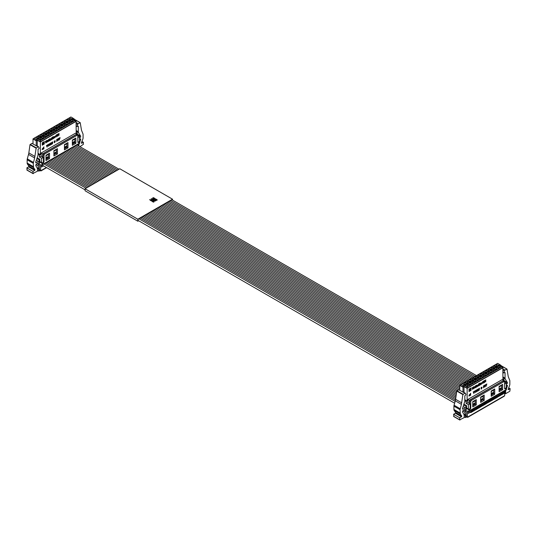 <?xml version="1.0" encoding="UTF-8"?>
<svg xmlns="http://www.w3.org/2000/svg" width="537" height="537" viewBox="0 0 537 537"><rect width="100%" height="100%" fill="white"/><g stroke="black" fill="none" stroke-linecap="round" stroke-linejoin="round"><path stroke-width="0.81" d="M76.865 134.7L76.865 134.075L75.408 133.236L41.161 153.011L41.161 156.26L39.335 156.938L39.335 155.065L40.376 154.676L40.376 140.472L74.952 120.51L71.837 118.711L72.878 118.113L70.904 116.972L34.247 138.137L36.221 139.278L37.261 138.68L40.376 140.472M76.422 133.82L77.234 133.183L77.234 134.915M37.261 138.68L37.261 139.976L40.376 141.775L76.079 121.161L76.2 133.693M60.097 137.573L59.325 138.251L59.325 138.841L59.996 138.68L59.325 139.07L59.137 140.05L59.137 138.13L60.097 137.573M48.625 139.405L48.451 139.774L48.625 139.405M48.887 144.044L48.35 146.272L47.8 144.675L48.458 145.198L48.887 144.044M43.92 146.903L43.745 148.93L43.745 147.433L43.396 147.688L43.92 146.903M47.558 144.815L47.021 147.044L46.471 145.44L47.128 145.963L47.558 144.815M52.492 137.7L52.492 139.09L51.72 139.405L51.653 138.184L52.042 139.177L52.492 137.7M52.23 138.915L51.72 139.405M51.827 138.855L51.908 139.204M52.935 136.915L52.76 138.935L52.935 136.915M52.344 137.244L52.163 137.62L52.344 137.244M51.398 138.768L51.398 139.721L51.042 138.714L50.612 140.177L50.29 139.197L50.001 140.533L50.001 139.143L50.471 138.835L51.317 138.465L51.398 139.721M51.21 138.754L50.787 139.264M50.572 139.063L50.176 139.707M59.003 133.411L59.003 135.331L58.063 134.371L57.882 135.982L57.882 134.062L58.822 135.022L59.003 133.411M57.587 134.196L57.318 136.338M54.539 137.492L53.727 138.224L54.076 136.754L54.546 137.271L53.868 138.009L54.539 137.492M54.438 137.432L53.727 138.224M55.163 141.667L54.385 142.694L54.418 140.936L55.324 140.855L54.485 141.103L54.506 142.446L55.163 141.667M55.251 141.567L54.66 142.547L54.163 142.459M54.996 140.801L54.224 141.419L54.506 142.446M42.879 144.406L42.242 145.171L44.262 144.01L44.262 143.607L43.463 143.862L44.262 143.01L44.262 142.614L43.463 142.681L44.262 141.62L42.242 142.788L42.242 143.184L43.034 142.929L42.242 143.782L42.879 144.406M42.242 143.782L42.242 144.178L42.718 143.876M42.242 142.788L42.242 143.184L42.879 142.815M44.37 141.6L44.262 142.016L44.262 141.62M44.37 142.594L44.262 143.01L44.262 142.614M44.37 143.587L44.262 144.01L44.262 143.607M42.242 144.775L42.242 145.171L43.249 144.272M56.828 134.659L56.969 135.552L55.996 137.063L55.996 135.149L56.929 134.72M55.318 136.116L54.761 137.781L54.761 136.391L55.318 136.116M57.66 138.982L56.888 139.654L56.888 140.244L57.56 140.09L56.888 140.472L56.7 141.453L56.7 139.539L57.66 138.982M58.882 138.278L58.103 138.949L58.103 139.546L58.775 139.385L58.103 139.768L57.915 140.748L57.915 138.835L58.882 138.278M50.793 142.949L50.592 144.983L50.062 143.601L49.525 145.594L49.149 143.896L49.619 145.272L50.183 143.298L50.498 144.768L50.793 142.949M51.982 137.452L51.8 137.828L51.982 137.452M53.378 136.66L53.203 138.68L53.378 136.66M52.673 141.862L52.472 143.896L51.941 142.513L51.404 144.507L51.028 142.808L51.498 144.191L52.062 142.211L52.378 143.681L52.673 141.862M48.229 141.137L47.417 141.862L47.766 140.399L48.236 140.916L47.558 141.654L48.229 141.137M48.122 141.077L47.417 141.862M47.034 140.325L46.833 142.359L46.303 140.976L45.766 142.97L45.39 141.271L45.86 142.654L46.424 140.674L46.739 142.144L47.034 140.325M49.726 138.774L49.726 140.687L49.042 141.023L48.88 140.103L49.726 138.774M48.625 139.935L48.451 141.426L48.625 139.935M43.054 149.165L42.148 149.494L42.859 148.071L43.094 149.306M37.261 146.057L37.261 140.217L40.376 142.01L76.2 121.328M40.376 154.676L38.06 153.34M39.335 155.065L38.06 154.327M33.005 143.976L33.005 138.955L34.247 138.137M37.268 157.784L39.852 159.281L39.852 161.556L41.617 162.57L41.617 158.261L39.335 156.938M36.221 145.722L36.221 140.815L33.005 138.955M41.617 158.261L43.443 157.576L41.161 156.26M76.865 134.075L42.618 153.85L42.618 157.099M42.618 153.85L41.161 153.011M77.878 142.151L77.838 142.13A0.879 0.51 120 0 0 77.878 142.151A0.879 0.51 120 0 0 78.315 142.104L78.899 141.768A0.879 0.51 120 0 0 79.523 140.694L79.523 136.378L77.838 137.687M79.523 136.378L77.818 135.398M74.126 120.033L74.126 118.932L72.878 118.113M77.234 133.183L76.2 132.579M59.325 138.251L59.996 137.74M59.325 138.841L59.218 138.19M59.325 139.07L59.889 138.62M59.325 139.942L59.218 139.009M48.538 145.352L48.941 144.017M48.538 146.165L48.437 145.292M48.31 144.956L47.988 144.567M43.92 148.83L43.819 146.963M43.745 147.433L43.296 147.856M47.209 146.118L47.612 144.782M47.209 146.93L47.108 146.057M46.981 145.728L46.659 145.332M52.492 139.09L52.391 137.761M51.727 138.794L51.727 138.143M52.935 138.835L52.834 136.975M50.787 140.076L50.686 139.211M50.176 140.425L50.069 139.647M59.003 135.331L58.895 133.471M58.063 134.371L58.063 135.874M58.822 135.022L58.03 133.975M53.982 138.143L53.619 138.163M54.311 136.687L54.546 137.271M53.673 137.653L54.438 137.21M44.235 142.01L43.443 142.667L43.759 142.902M44.235 143.003L43.618 143.976M44.235 143.997L43.47 144.44M56.942 134.78L56.553 135.968M56.19 136.955L56.083 136.116M55.157 136.304L54.935 136.955M54.935 137.68L54.828 136.895M56.888 139.654L57.56 139.15M56.888 140.244L56.788 139.593M56.888 140.472L57.452 140.029M56.888 141.345L56.788 140.412M58.103 138.949L58.775 138.445M58.103 139.546L58.003 138.888M58.103 139.768L58.674 139.325M58.103 140.64L58.003 139.714M50.592 144.983L50.854 142.909M49.719 145.487L50.062 143.601M49.558 144.916L49.256 143.835M49.458 144.856L49.619 145.272M50.384 144.151L50.102 143.345M50.283 144.091L50.498 144.768M53.378 138.58L53.277 136.72M52.472 143.896L52.733 141.828M51.599 144.399L51.941 142.513M51.438 143.829L51.136 142.748M51.337 143.768L51.498 144.191M52.27 143.064L51.982 142.258M52.163 143.01L52.378 143.681M47.672 141.788L47.31 141.808M48.001 140.332L48.236 140.916M47.357 141.298L48.129 140.855M46.833 142.359L47.095 140.291M45.96 142.862L46.303 140.976M45.799 142.292L45.497 141.211M45.692 142.231L45.86 142.654M46.625 141.526L46.343 140.721M46.524 141.473L46.739 142.144M49.726 140.687L49.619 138.828M49.558 140.607L48.941 140.963M48.625 141.325L48.518 139.996M42.772 149.205L42.134 149.662M42.618 148.36L42.349 148.783M43.041 148.756L42.94 148.387M42.94 148.695L42.947 149.105M33.126 138.788L36.221 140.573L37.261 139.976L36.221 140.815L36.221 139.278M40.684 162.033L40.013 161.946A0.879 0.51 -60 0 1 39.852 161.556M43.443 157.576L43.443 161.516A0.879 0.51 -60 0 1 42.819 162.597L42.242 162.933A0.879 0.51 -60 0 1 41.799 162.98A0.879 0.51 -60 0 1 41.617 162.57M64.44 147.192L66.326 146.104L66.95 146.46L64.44 147.91M66.326 147.299L64.44 148.393L66.95 146.943L66.95 146.46M72.347 142.627L74.24 141.533L74.858 141.896L72.347 143.345M74.24 142.735L72.347 143.822L74.858 142.372L74.858 141.896M55.788 153.387L53.895 154.481L56.405 153.032L55.788 152.193L53.895 153.28M47.874 157.952L45.987 159.046L48.498 157.596L47.874 156.757L45.987 157.844M76.079 121.161L74.952 120.51M53.781 137.519L54.297 136.962M43 143.52L43.249 143.09L43.249 143.701M56.19 135.948L56.083 135.203L56.768 134.968L56.19 135.264L56.19 135.948L56.848 135.015M47.471 141.157L47.907 140.56M49.29 140.775L49.485 139.734L49.182 140.714L48.901 140.352L49.404 139.687M42.389 149.508L42.866 148.742M64.44 145.097L66.95 143.648L66.95 143.164M72.347 140.533L74.858 139.083L74.858 138.6M53.895 153.998L56.405 152.548M56.405 149.252L56.405 149.736L53.895 151.186M45.987 158.563L48.498 157.113M48.498 153.817L48.498 154.3L45.987 155.75M69.515 120.389L67.44 119.194L69.723 117.871L71.797 119.073L69.515 120.389M66.877 121.912L64.802 120.711L67.085 119.395L69.166 120.597L66.877 121.912M64.245 123.436L62.164 122.235L64.453 120.919L66.528 122.114L64.245 123.436M61.607 124.953L59.533 123.758L61.815 122.443L63.89 123.638L61.607 124.953M58.969 126.477L56.895 125.282L59.177 123.96L61.252 125.161L58.969 126.477M56.338 128.001L54.257 126.799L56.539 125.483L58.62 126.678L56.338 128.001M53.7 129.524L51.626 128.323L53.908 127.007L55.982 128.202L53.7 129.524M51.062 131.041L48.988 129.847L51.27 128.524L53.344 129.726L51.062 131.041M48.424 132.565L46.35 131.37L48.632 130.048L50.713 131.25L48.424 132.565M45.793 134.089L43.712 132.887L46.001 131.572L48.075 132.767L45.793 134.089M43.155 135.613L41.081 134.411L43.363 133.095L45.437 134.29L43.155 135.613M69.515 123.436L67.44 122.235L69.723 120.919L71.797 122.114L69.515 123.436M66.877 124.953L64.802 123.758L67.085 122.443L69.166 123.638L66.877 124.953M64.245 126.477L62.164 125.282L64.453 123.96L66.528 125.161L64.245 126.477M61.607 128.001L59.533 126.799L61.815 125.483L63.89 126.678L61.607 128.001M58.969 129.524L56.895 128.323L59.177 127.007L61.252 128.202L58.969 129.524M56.338 131.041L54.257 129.847L56.539 128.524L58.62 129.726L56.338 131.041M53.7 132.565L51.626 131.37L53.908 130.048L55.982 131.25L53.7 132.565M51.062 134.089L48.988 132.887L51.27 131.572L53.344 132.767L51.062 134.089M48.424 135.613L46.35 134.411L48.632 133.095L50.713 134.29L48.424 135.613M45.793 137.13L43.712 135.935L46.001 134.612L48.075 135.814L45.793 137.13M43.155 138.653L41.081 137.452L43.363 136.136L45.437 137.338L43.155 138.653M72.153 121.912L70.079 120.711L72.361 119.395L74.435 120.597L72.153 121.912M40.517 137.13L38.442 135.935L40.725 134.612L42.799 135.814L40.517 137.13M40.517 140.177L38.442 138.976L40.725 137.66L42.799 138.855L40.517 140.177M37.885 138.653L35.804 137.452L38.087 136.136L40.168 137.338L37.885 138.653M43.02 143.527L43.249 143.09M68.622 119.872L69.723 119.241L70.615 119.758M69.723 117.871L69.723 119.241M65.984 121.396L67.085 120.765L67.977 121.275M67.085 119.395L67.085 120.765M63.353 122.919L64.453 122.282L65.346 122.798M64.453 120.919L64.453 122.282M60.715 124.443L61.815 123.805L62.708 124.322M61.815 122.443L61.815 123.805M58.077 125.96L59.177 125.329L60.07 125.846M59.177 123.96L59.177 125.329M55.445 127.484L56.539 126.846L57.432 127.363M56.539 125.483L56.539 126.846M52.807 129.008L53.908 128.37L54.801 128.887M53.908 127.007L53.908 128.37M50.169 130.531L51.27 129.894L52.163 130.41M51.27 128.524L51.27 129.894M47.531 132.048L48.632 131.417L49.525 131.927M48.632 130.048L48.632 131.417M44.9 133.572L46.001 132.934L46.894 133.451M46.001 131.572L46.001 132.934M42.262 135.096L43.363 134.458L44.256 134.975M43.363 133.095L43.363 134.458M68.622 122.919L69.723 122.282L70.615 122.798M69.723 120.919L69.723 122.282M65.984 124.443L67.085 123.805L67.977 124.322M67.085 122.443L67.085 123.805M63.353 125.96L64.453 125.329L65.346 125.846M64.453 123.96L64.453 125.329M60.715 127.484L61.815 126.846L62.708 127.363M61.815 125.483L61.815 126.846M58.077 129.008L59.177 128.37L60.07 128.887M59.177 127.007L59.177 128.37M55.445 130.531L56.539 129.894L57.432 130.41M56.539 128.524L56.539 129.894M52.807 132.048L53.908 131.417L54.801 131.927M53.908 130.048L53.908 131.417M50.169 133.572L51.27 132.934L52.163 133.451M51.27 131.572L51.27 132.934M47.531 135.096L48.632 134.458L49.525 134.975M48.632 133.095L48.632 134.458M44.9 136.62L46.001 135.982L46.894 136.499M46.001 134.612L46.001 135.982M42.262 138.137L43.363 137.506L44.256 138.016M43.363 136.136L43.363 137.506M71.26 121.396L72.361 120.765L73.254 121.275M72.361 119.395L72.361 120.765M39.624 136.62L40.725 135.982L41.617 136.499M40.725 134.612L40.725 135.982M39.624 139.66L40.725 139.023L41.617 139.539M40.725 137.66L40.725 139.023M36.993 138.137L38.087 137.506L38.979 138.016M38.087 136.136L38.087 137.506M70.555 119.791L69.723 119.315L68.682 119.912M67.917 121.315L67.085 120.832L66.051 121.436M65.279 122.832L64.453 122.355L63.413 122.953M62.648 124.356L61.815 123.879L60.775 124.477M60.01 125.88L59.177 125.396L58.144 126M57.372 127.403L56.539 126.92L55.506 127.517M54.734 128.92L53.908 128.444L52.868 129.041M52.102 130.444L51.27 129.967L50.23 130.565M49.464 131.968L48.632 131.484L47.598 132.089M46.826 133.491L46.001 133.008L44.96 133.606M44.195 135.009L43.363 134.532L42.322 135.129M70.555 122.832L69.723 122.355L68.682 122.953M67.917 124.356L67.085 123.879L66.051 124.477M65.279 125.88L64.453 125.396L63.413 126M62.648 127.403L61.815 126.92L60.775 127.517M60.01 128.92L59.177 128.444L58.144 129.041M57.372 130.444L56.539 129.967L55.506 130.565M54.734 131.968L53.908 131.484L52.868 132.089M52.102 133.491L51.27 133.008L50.23 133.606M49.464 135.009L48.632 134.532L47.598 135.129M46.826 136.532L46.001 136.056L44.96 136.653M44.195 138.056L43.363 137.573L42.322 138.177M73.186 121.315L72.361 120.832L71.32 121.436M41.557 136.532L40.725 136.056L39.691 136.653M41.557 139.573L40.725 139.096L39.691 139.694M38.919 138.056L38.087 137.573L37.053 138.177M69.723 119.315L69.723 120.268M67.085 120.832L67.085 121.792M64.453 122.355L64.453 123.315M61.815 123.879L61.815 124.839M59.177 125.396L59.177 126.356M56.539 126.92L56.539 127.88M53.908 128.444L53.908 129.404M51.27 129.967L51.27 130.921M48.632 131.484L48.632 132.444M46.001 133.008L46.001 133.968M43.363 134.532L43.363 135.492M69.723 122.355L69.723 123.315M67.085 123.879L67.085 124.839M64.453 125.396L64.453 126.356M61.815 126.92L61.815 127.88M59.177 128.444L59.177 129.404M56.539 129.967L56.539 130.921M53.908 131.484L53.908 132.444M51.27 133.008L51.27 133.968M48.632 134.532L48.632 135.492M46.001 136.056L46.001 137.009M43.363 137.573L43.363 138.533M72.361 120.832L72.361 121.792M40.725 136.056L40.725 137.009M40.725 139.096L40.725 140.056M38.087 137.573L38.087 138.533M79.134 141.58L79.704 141.916L79.704 143.017A0.879 0.51 60 0 1 79.523 143.419L41.973 165.101A0.879 0.51 60 0 1 41.571 165.074L40.604 164.577L40.604 170.316L39.409 169.625L39.409 163.369A0.879 0.51 -60 0 1 38.785 164.45L38.046 165.785L38.892 171.169L37.543 170.39M78.154 144.211L78.154 145.634M39.772 159.227L39.772 161.852L42.161 163.59L42.161 164.698A0.879 0.51 60 0 1 41.973 165.101M27.159 170.081L26.85 167.866L28.615 166.846L28.884 166.148L27.441 164.094L33.562 167.631L35.006 169.685L34.737 170.383L32.972 171.397L32.972 173.438L37.543 171.162L37.322 168.296L35.737 165.564L36.241 164.235L38.624 162.812L39.409 163.308L39.409 160.073A1.175 0.678 -60 0 1 38.624 161.483L35.851 162.825M46.39 167.504L40.604 170.84L40.604 170.316M41.557 165.067L41.557 167.027L43.564 165.873M79.704 141.916L78.462 142.634L77.838 142.271L78.462 142.634L77.838 142.271L77.838 135.559A0.879 0.51 -60 0 0 77.657 135.156L76.616 134.559A0.879 0.51 -60 0 0 76.18 134.606L43.611 153.407A0.879 0.51 120 0 0 42.987 154.481L42.987 157.314M42.873 162.563L43.403 162.872L42.161 163.59M43.403 162.872L44.027 161.791L44.027 155.086A0.879 0.51 -60 0 1 44.652 154.005L77.214 135.203A0.879 0.51 -60 0 1 77.657 135.156M57.425 148.668L53.895 150.702L53.895 155.978L57.425 153.938L57.425 148.668M49.518 153.233L45.987 155.267L45.987 160.543L49.518 158.502L49.518 153.233M64.44 149.89L67.971 147.85L67.971 142.58L64.44 144.614L64.44 149.89M72.347 145.326L75.878 143.285L75.878 138.016L72.347 140.05L72.347 145.326M77.234 134.183L80.624 136.136L78.543 132.72A2.933 1.692 -60 0 1 78.308 131.746L78.308 126.175L77.14 126.443L77.657 124.503A0.879 0.51 -60 0 1 78.241 123.691L80.235 122.738L81.396 129.652A8.807 5.081 -60 0 0 81.711 130.793L82.94 133.78A2.933 1.692 -60 0 1 83.081 134.559L83.081 137.841A2.933 1.692 -60 0 1 82.799 139.204L81.356 142.929L81.624 143.312L83.389 142.292L83.389 144.325L79.946 146.675M80.624 136.136A0.879 0.51 -60 0 1 80.127 137.472A23.48 13.559 -60 0 1 79.523 137.868M79.523 139.197A23.48 13.559 -60 0 1 80.127 138.895A0.879 0.51 -60 0 1 80.51 138.882A0.879 0.51 -60 0 1 80.624 139.647L79.704 142.298M78.825 146.024L78.825 145.406A2.933 1.692 -60 0 1 79.046 144.205L79.268 143.574M40.604 170.84L40.033 170.511L38.892 171.169M40.033 170.511L39.409 169.625M28.528 154.434A8.807 5.081 120 0 0 28.844 152.917L30.005 144.668L36.127 148.205L34.65 157.965L28.528 154.434L27.3 158.838A2.933 1.692 120 0 0 27.159 159.778L27.159 163.06A2.933 1.692 120 0 0 27.441 164.094M36.778 145.876A0.879 0.51 120 0 0 36.63 145.695A0.879 0.51 120 0 0 36.194 145.742L31.938 143.359L30.005 144.668M36.194 145.742L38.704 146.99L39.228 148.333L38.06 149.407L38.06 154.985L35.744 162.046L36.241 162.805L35.677 162.483M36.127 148.205L38.12 146.856L38.704 146.99M34.65 157.965L33.287 163.308L33.562 167.631M33.287 173.619L26.85 169.9M38.624 162.812L39.409 163.308L38.577 162.832M56.385 149.749L56.385 152.535M56.385 153.038L53.895 154.777M57.425 153.938L56.385 153.34M48.478 154.314L48.478 157.106M48.478 157.603L49.518 158.502M48.478 157.905L45.987 159.341M66.93 146.95L67.971 147.85M66.93 147.252L64.44 148.689M66.93 143.661L66.93 146.447M75.878 143.285L74.838 142.688L72.347 144.124M74.838 139.096L74.838 141.882M83.389 142.292L81.933 141.446M32.972 171.397L26.85 167.866M503.619 381.089L503.619 380.464L502.169 379.625L467.922 399.394L467.922 402.643L466.096 403.327L466.096 401.448L467.13 401.058L467.13 386.862L501.712 366.899L498.598 365.1L499.638 364.502L497.665 363.361L461.008 384.526L462.981 385.667L464.015 385.063L467.13 386.862M503.176 380.203L503.995 379.565L503.995 381.304M464.015 385.063L464.015 386.365L467.13 388.157L502.833 367.543L502.961 380.082M486.858 383.962L486.079 384.633L486.079 385.23L486.75 385.069L486.079 385.452L485.891 386.432L485.891 384.519L486.858 383.962M475.386 385.794L475.205 386.163L475.386 385.794M475.648 390.433L475.111 392.661L474.56 391.064L475.218 391.587L475.648 390.433M470.681 393.292L470.506 395.319L470.506 393.816L470.157 394.077L470.681 393.292M474.319 391.198L473.782 393.426L473.231 391.829L473.889 392.352L474.319 391.198M479.252 384.089L479.252 385.479L478.595 385.841L478.413 384.573L478.803 385.566L479.252 384.089M478.991 385.304L478.48 385.788M478.588 385.244L478.648 385.579M479.695 383.304L479.521 385.318L479.695 383.304M479.105 383.633L478.923 384.009L479.105 383.633M478.158 385.157L478.158 386.11L477.796 385.096L477.373 386.559L477.051 385.579L476.755 386.915L476.755 385.526L477.225 385.224L478.071 384.848L478.158 386.11M477.964 385.143L477.547 385.653M477.326 385.452L476.93 386.096M485.763 379.8L485.763 381.72L484.817 380.753L484.636 382.364L484.636 380.451L485.582 381.411L485.763 379.8M484.347 380.585L483.931 382.807L484.347 380.585M480.837 383.143L481.3 383.66L480.628 384.398L481.3 383.874L480.487 384.606L480.487 383.539L481.172 383.136L481.306 383.66M481.192 383.821L480.487 384.606M481.924 388.056L481.145 389.083L481.179 387.325L482.085 387.244L481.246 387.492L481.259 388.835L481.924 388.056M482.004 387.949L481.414 388.936L480.924 388.842M481.897 387.405L481.139 387.432L481.259 388.835M469.64 390.788L469.002 391.56L471.016 390.392L471.016 389.996L470.224 390.251L471.016 389.399L471.016 389.003L470.224 389.07L471.016 388.009L469.002 389.171L469.002 389.573L469.794 389.318L469.002 390.164L469.64 390.788M469.002 390.164L469.002 390.567L469.499 390.278M469.002 389.171L469.002 389.573L469.64 389.204M471.13 387.989L471.016 388.405L471.016 388.009M471.13 388.983L471.016 389.399L471.016 389.003M471.13 389.976L471.016 390.392L471.016 389.996M469.002 391.158L469.002 391.56L470.009 390.661M483.582 381.048L483.73 381.941L482.756 383.452L482.756 381.532L483.689 381.102M482.078 382.498L481.514 384.17L481.514 382.78L482.078 382.498M484.421 385.365L483.649 386.043L483.649 386.633L484.32 386.472L483.649 386.862L483.461 387.842L483.461 385.922L484.421 385.365M485.636 384.667L484.864 385.338L484.864 385.928L485.535 385.774L484.864 386.157L484.676 387.137L484.676 385.224L485.636 384.667M477.554 389.332L477.353 391.366L476.822 389.99L476.285 391.983L475.91 390.285L476.379 391.661L476.715 389.815L477.259 391.151L477.554 389.332M478.742 383.841L478.561 384.217L478.742 383.841M480.138 383.049L479.964 385.063L480.138 383.049M479.434 388.251L479.232 390.285L478.702 388.902L478.165 390.896L477.789 389.197L478.259 390.574L478.823 388.6L479.138 390.07L479.434 388.251M474.99 387.519L474.171 388.251L474.52 386.788L474.99 387.298L474.319 388.043L474.99 387.519M474.883 387.459L474.171 388.251M473.788 386.714L473.587 388.748L473.063 387.365L472.526 389.359L472.151 387.66L472.62 389.036L473.184 387.063L473.5 388.533L473.788 386.714M476.48 385.157L476.48 387.076L475.802 387.405L475.634 386.492L476.48 385.157M476.319 386.996L475.641 387.244M475.386 386.318L475.205 387.808L475.386 386.318M469.808 395.554L468.902 395.876L469.613 394.453L469.855 395.695M464.015 392.446L464.015 386.6L467.13 388.399L502.961 367.717M467.13 401.058L464.82 399.723M466.096 401.448L464.82 400.709M459.766 390.359L459.766 385.344L461.008 384.526M464.028 404.173L466.613 405.663L466.613 407.939L468.378 408.959L468.378 404.643L466.096 403.327M462.981 392.111L462.981 387.204L459.766 385.344M468.378 404.643L470.204 403.965L467.922 402.643M503.619 380.464L469.372 400.233L469.372 403.482M469.372 400.233L467.922 399.394M504.632 388.533L504.599 388.513A0.879 0.51 120 0 0 504.632 388.533A0.879 0.51 120 0 0 505.075 388.493L505.659 388.157A0.879 0.51 120 0 0 506.277 387.076L506.277 382.767L504.599 384.076M506.277 382.767L504.579 381.78M500.88 366.415L500.88 365.321L499.638 364.502M503.995 379.565L502.961 378.968M486.079 384.633L486.75 384.13M486.079 385.23L485.978 384.573M486.079 385.452L486.65 385.009M486.079 386.325L485.978 385.398M475.299 391.742L475.701 390.399M475.299 392.554L475.191 391.681M475.07 391.345L474.742 390.956M470.681 395.219L470.58 393.353M470.506 393.816L470.05 394.245M473.97 392.507L474.372 391.171M473.97 393.319L473.862 392.446M473.741 392.111L473.412 391.721M479.252 385.479L479.145 384.15M478.487 385.183L478.487 384.532M479.695 385.217L479.595 383.364M477.547 386.459L477.44 385.593M476.93 386.815L476.829 386.036M485.763 381.72L485.656 379.86M484.817 380.753L484.817 382.263M485.582 381.411L484.79 380.364M484.072 382.727L484.354 380.579M480.743 384.526L480.38 384.546M480.427 384.042L481.199 383.599M470.996 388.392L470.358 388.761L470.499 389.278M470.996 389.385L470.378 390.365M470.996 390.379L470.231 390.822M483.696 381.163L483.313 382.351M482.944 383.344L482.844 382.505M481.911 382.693L481.689 383.337M481.689 384.069L481.588 383.284M483.649 386.043L484.32 385.532M483.649 386.633L483.542 385.982M483.649 386.862L484.213 386.412M483.649 387.734L483.542 386.801M484.864 385.338L485.535 384.834M484.864 385.928L484.763 385.277M484.864 386.157L485.428 385.714M484.864 387.029L484.763 386.096M477.353 391.366L477.615 389.298M476.48 391.869L476.822 389.99M476.319 391.305L476.017 390.218M476.212 391.245L476.379 391.661M477.145 390.54L476.863 389.734M477.044 390.48L477.259 391.151M480.138 384.962L480.038 383.109M479.232 390.285L479.494 388.211M478.36 390.788L478.702 388.902M478.198 390.218L477.896 389.137M478.091 390.157L478.259 390.574M479.024 389.453L478.742 388.647M478.923 389.392L479.138 390.07M474.426 388.17L474.07 388.191M474.755 386.721L474.99 387.305M474.117 387.687L474.889 387.244M473.587 388.748L473.856 386.674M472.721 389.251L473.063 387.365M472.56 388.681L472.258 387.6M472.453 388.62L472.62 389.036M473.386 387.915L473.104 387.11M473.285 387.855L473.5 388.533M476.48 387.076L476.379 385.217M475.386 387.707L475.279 386.378M468.888 396.051L469.64 395.648M469.372 394.749L469.103 395.165M469.801 395.145L469.694 394.769M469.694 395.084L469.707 395.494M459.887 385.177L462.981 386.962L464.015 386.365L462.981 387.204L462.981 385.667M467.445 408.422L466.774 408.328A0.879 0.51 -60 0 1 466.613 407.939M470.204 403.965L470.204 407.905A0.879 0.51 -60 0 1 469.58 408.986L469.002 409.322A0.879 0.51 -60 0 1 468.559 409.362A0.879 0.51 -60 0 1 468.378 408.959M491.201 393.581L493.087 392.487L493.711 392.849L491.201 394.299M493.087 393.688L491.201 394.776L493.711 393.326L493.691 390.05M499.108 389.016L500.994 387.922L501.618 388.285L499.108 389.734M500.994 389.124L499.108 390.211L501.618 388.761L501.618 388.285M482.541 399.776L480.655 400.864L483.166 399.414L482.541 398.575L480.655 399.669M474.634 404.341L472.748 405.428L475.258 403.978L476.272 404.891L476.272 399.622L472.748 401.656L472.748 406.932L476.272 404.891M472.748 404.233L474.634 403.139L475.258 403.978M502.833 367.543L501.712 366.899M480.541 383.901L480.977 383.304M469.754 389.902L470.237 389.647L470.009 390.09M483.501 381.344L482.844 382.277L482.844 381.592L483.522 381.357M474.231 387.546L474.668 386.942M476.044 387.164L475.742 386.284L476.158 386.076L476.044 387.164L476.238 386.123M469.043 395.829L469.62 395.131M491.201 391.486L493.711 390.037L493.711 389.553M499.108 386.922L501.618 385.472L501.618 384.989M480.655 400.387L483.166 398.937M483.166 395.641L483.166 396.125L480.655 397.575M472.748 404.952L475.258 403.502L475.238 400.703L472.748 402.139M475.258 400.206L475.258 400.689M496.275 366.778L494.201 365.576L496.483 364.261L498.558 365.462L496.275 366.778M493.637 368.301L491.563 367.1L493.845 365.784L495.919 366.979L493.637 368.301M490.999 369.818L488.925 368.624L491.207 367.301L493.288 368.503L490.999 369.818M488.368 371.342L486.287 370.147L488.576 368.825L490.65 370.027L488.368 371.342M485.73 372.866L483.656 371.664L485.938 370.349L488.012 371.544L485.73 372.866M483.092 374.39L481.018 373.188L483.3 371.873L485.374 373.067L483.092 374.39M480.461 375.907L478.38 374.712L480.662 373.39L482.743 374.591L480.461 375.907M477.823 377.43L475.748 376.229L478.031 374.913L480.105 376.115L477.823 377.43M475.185 378.954L473.11 377.753L475.393 376.437L477.467 377.632L475.185 378.954M472.547 380.471L470.472 379.276L472.755 377.961L474.836 379.156L472.547 380.471M469.915 381.995L467.834 380.8L470.123 379.478L472.198 380.679L469.915 381.995M496.275 369.818L494.201 368.624L496.483 367.301L498.558 368.503L496.275 369.818M493.637 371.342L491.563 370.147L493.845 368.825L495.919 370.027L493.637 371.342M490.999 372.866L488.925 371.664L491.207 370.349L493.288 371.544L490.999 372.866M488.368 374.39L486.287 373.188L488.576 371.873L490.65 373.067L488.368 374.39M485.73 375.907L483.656 374.712L485.938 373.39L488.012 374.591L485.73 375.907M483.092 377.43L481.018 376.229L483.3 374.913L485.374 376.115L483.092 377.43M480.461 378.954L478.38 377.753L480.662 376.437L482.743 377.632L480.461 378.954M477.823 380.471L475.748 379.276L478.031 377.961L480.105 379.156L477.823 380.471M475.185 381.995L473.11 380.8L475.393 379.478L477.467 380.679L475.185 381.995M472.547 383.519L470.472 382.317L472.755 381.002L474.836 382.203L472.547 383.519M469.915 385.042L467.834 383.841L470.123 382.525L472.198 383.72L469.915 385.042M498.913 368.301L496.832 367.1L499.115 365.784L501.196 366.979L498.913 368.301M467.277 383.519L465.203 382.317L467.485 381.002L469.56 382.203L467.277 383.519M467.277 386.559L465.203 385.365L467.485 384.049L469.56 385.244L467.277 386.559M464.639 385.042L462.565 383.841L464.847 382.525L466.922 383.72L464.639 385.042M469.781 389.916L470.009 389.479M482.944 382.337L483.609 381.404M495.382 366.261L496.483 365.63L497.376 366.14M496.483 364.261L496.483 365.63M492.744 367.785L493.845 367.147L494.738 367.664M493.845 365.784L493.845 367.147M490.106 369.308L491.207 368.671L492.1 369.188M491.207 367.301L491.207 368.671M487.475 370.825L488.576 370.194L489.469 370.705M488.576 368.825L488.576 370.194M484.837 372.349L485.938 371.711L486.831 372.228M485.938 370.349L485.938 371.711M482.199 373.873L483.3 373.235L484.193 373.752M483.3 371.873L483.3 373.235M479.568 375.397L480.662 374.759L481.555 375.276M480.662 373.39L480.662 374.759M476.93 376.914L478.031 376.283L478.923 376.793M478.031 374.913L478.031 376.283M474.292 378.437L475.393 377.8L476.285 378.317M475.393 376.437L475.393 377.8M471.654 379.961L472.755 379.323L473.647 379.84M472.755 377.961L472.755 379.323M469.023 381.478L470.123 380.847L471.016 381.364M470.123 379.478L470.123 380.847M495.382 369.308L496.483 368.671L497.376 369.188M496.483 367.301L496.483 368.671M492.744 370.825L493.845 370.194L494.738 370.705M493.845 368.825L493.845 370.194M490.106 372.349L491.207 371.711L492.1 372.228M491.207 370.349L491.207 371.711M487.475 373.873L488.576 373.235L489.469 373.752M488.576 371.873L488.576 373.235M484.837 375.397L485.938 374.759L486.831 375.276M485.938 373.39L485.938 374.759M482.199 376.914L483.3 376.283L484.193 376.793M483.3 374.913L483.3 376.283M479.568 378.437L480.662 377.8L481.555 378.317M480.662 376.437L480.662 377.8M476.93 379.961L478.031 379.323L478.923 379.84M478.031 377.961L478.031 379.323M474.292 381.478L475.393 380.847L476.285 381.364M475.393 379.478L475.393 380.847M471.654 383.002L472.755 382.371L473.647 382.881M472.755 381.002L472.755 382.371M469.023 384.526L470.123 383.888L471.016 384.405M470.123 382.525L470.123 383.888M498.021 367.785L499.115 367.147L500.007 367.664M499.115 365.784L499.115 367.147M466.385 383.002L467.485 382.371L468.378 382.881M467.485 381.002L467.485 382.371M466.385 386.049L467.485 385.412L468.378 385.928M467.485 384.049L467.485 385.412M463.746 384.526L464.847 383.888L465.74 384.405M464.847 382.525L464.847 383.888M497.309 366.18L496.483 365.697L495.443 366.294M494.678 367.697L493.845 367.221L492.805 367.818M492.04 369.221L491.207 368.744L490.174 369.342M489.402 370.745L488.576 370.262L487.536 370.866M486.77 372.269L485.938 371.785L484.898 372.383M484.132 373.786L483.3 373.309L482.266 373.906M481.494 375.309L480.662 374.833L479.628 375.43M478.856 376.833L478.031 376.35L476.99 376.954M476.225 378.35L475.393 377.873L474.352 378.471M473.587 379.874L472.755 379.397L471.721 379.995M470.949 381.398L470.123 380.921L469.083 381.518M497.309 369.221L496.483 368.744L495.443 369.342M494.678 370.745L493.845 370.262L492.805 370.866M492.04 372.269L491.207 371.785L490.174 372.383M489.402 373.786L488.576 373.309L487.536 373.906M486.77 375.309L485.938 374.833L484.898 375.43M484.132 376.833L483.3 376.35L482.266 376.954M481.494 378.35L480.662 377.873L479.628 378.471M478.856 379.874L478.031 379.397L476.99 379.995M476.225 381.398L475.393 380.921L474.352 381.518M473.587 382.921L472.755 382.438L471.721 383.042M470.949 384.438L470.123 383.962L469.083 384.559M499.947 367.697L499.115 367.221L498.081 367.818M468.318 382.921L467.485 382.438L466.445 383.042M468.318 385.962L467.485 385.485L466.445 386.083M465.68 384.438L464.847 383.962L463.814 384.559M496.483 365.697L496.483 366.657M493.845 367.221L493.845 368.181M491.207 368.744L491.207 369.704M488.576 370.262L488.576 371.221M485.938 371.785L485.938 372.745M483.3 373.309L483.3 374.269M480.662 374.833L480.662 375.786M478.031 376.35L478.031 377.31M475.393 377.873L475.393 378.833M472.755 379.397L472.755 380.357M470.123 380.921L470.123 381.874M496.483 368.744L496.483 369.704M493.845 370.262L493.845 371.221M491.207 371.785L491.207 372.745M488.576 373.309L488.576 374.269M485.938 374.833L485.938 375.786M483.3 376.35L483.3 377.31M480.662 377.873L480.662 378.833M478.031 379.397L478.031 380.357M475.393 380.921L475.393 381.874M472.755 382.438L472.755 383.398M470.123 383.962L470.123 384.922M499.115 367.221L499.115 368.181M467.485 382.438L467.485 383.398M467.485 385.485L467.485 386.445M464.847 383.962L464.847 384.922M505.888 387.969L506.465 388.298L506.465 389.406A0.879 0.51 60 0 1 506.284 389.808L468.734 411.483A0.879 0.51 60 0 1 468.324 411.463L467.358 410.959L467.358 416.705L466.17 416.014L466.17 409.758A0.879 0.51 -60 0 1 465.545 410.839L464.8 412.168L465.646 417.558L464.297 416.779M504.908 390.6L504.646 395.702L467.626 417.074L467.358 416.705M466.532 405.616L466.532 408.241L468.915 409.979L468.915 411.08A0.879 0.51 60 0 1 468.734 411.483M453.919 416.47L453.611 414.249L455.376 413.235L455.644 412.537L454.201 410.483L460.323 414.02L461.766 416.074L461.498 416.766L459.732 417.786L459.732 419.827L464.297 417.544L464.075 414.685L462.498 411.953L462.995 410.624L465.378 409.194L466.17 409.697L466.17 406.462A1.175 0.678 -60 0 1 465.378 407.872L462.612 409.207M468.318 411.456L468.318 413.416L470.325 412.255M503.666 396.272L504.646 395.702M506.465 388.298L505.223 389.016L504.599 388.66L505.223 389.016L504.599 388.66L504.599 381.948A0.879 0.51 -60 0 0 504.418 381.545L503.377 380.948A0.879 0.51 -60 0 0 502.934 380.988L470.372 399.79A0.879 0.51 120 0 0 469.747 400.871L469.747 403.696M469.633 408.952L470.164 409.261L468.915 409.979M470.164 409.261L470.788 408.18L470.788 401.468A0.879 0.51 -60 0 1 471.405 400.394L503.974 381.592A0.879 0.51 -60 0 1 504.418 381.545M484.186 395.051L480.655 397.091L480.655 402.361L484.186 400.327L484.186 395.051M491.201 396.272L494.725 394.239L494.725 388.963L491.201 391.003L491.201 396.272M499.108 391.708L502.639 389.674L502.639 384.398L499.108 386.439L499.108 391.708M503.995 380.565L507.384 382.519L505.297 379.109A2.933 1.692 -60 0 1 505.062 378.135L505.062 372.557L503.901 372.832L504.418 370.892A0.879 0.51 -60 0 1 505.002 370.08L506.995 369.127L508.156 376.041A8.807 5.081 -60 0 0 508.472 377.182L509.7 380.169A2.933 1.692 -60 0 1 509.841 380.948L509.841 384.23A2.933 1.692 -60 0 1 509.559 385.593L508.116 389.312L508.385 389.694L510.15 388.681L509.841 391.251L505.586 393.708L505.586 391.795A2.933 1.692 -60 0 1 505.8 390.594L506.022 389.956M507.384 382.519A0.879 0.51 -60 0 1 506.888 383.854A23.48 13.559 -60 0 1 506.277 384.257M506.277 385.586A23.48 13.559 -60 0 1 506.888 385.284A0.879 0.51 -60 0 1 507.27 385.271A0.879 0.51 -60 0 1 507.384 386.036L506.465 388.687M467.358 417.229L466.787 416.9L465.646 417.558M466.787 416.9L466.17 416.014M455.289 400.817A8.807 5.081 120 0 0 455.604 399.306L456.765 391.057L462.887 394.594L461.411 404.354L455.289 400.817L454.06 405.22A2.933 1.692 120 0 0 453.919 406.16L453.919 409.442A2.933 1.692 120 0 0 454.201 410.483M463.538 392.265A0.879 0.51 120 0 0 463.391 392.084A0.879 0.51 120 0 0 462.948 392.131L458.692 389.741L456.765 391.057M462.948 392.131L465.465 393.379L465.982 394.722L464.82 395.796L464.82 401.367L462.498 408.435L462.995 409.194L462.431 408.872M462.887 394.594L464.881 393.245L465.465 393.379M461.411 404.354L460.041 409.697L460.323 414.02M460.041 420.001L453.611 416.289M465.378 409.194L466.17 409.697L465.337 409.221M483.146 396.138L483.146 398.924M483.146 399.427L480.655 401.166M484.186 400.327L483.146 399.729M475.238 404.294L472.748 405.73M493.691 393.339L494.725 394.239M493.691 393.641L491.201 395.078M502.639 389.674L501.598 389.07L499.108 390.513M501.598 385.485L501.598 388.271M505.586 393.708L504.908 393.319M510.15 388.681L508.687 387.835M459.732 417.786L453.611 414.249M471.426 411.577L471.009 411.819M471.875 411.315A0.933 0.537 -60 0 1 471.466 412.255A0.933 0.537 -60 0 1 470.748 412.503A0.933 0.537 -60 0 1 470.56 412.074A0.933 0.537 -60 0 1 470.962 411.141A0.933 0.537 -60 0 1 471.681 410.886A0.933 0.537 -60 0 1 471.875 411.315A0.933 0.537 -60 0 1 472.278 410.375A0.933 0.537 -60 0 1 472.996 410.127A0.933 0.537 -60 0 1 473.191 410.557A0.933 0.537 -60 0 1 473.6 409.617A0.933 0.537 -60 0 1 474.319 409.369A0.933 0.537 -60 0 1 474.513 409.791A0.933 0.537 -60 0 1 474.104 410.731A0.933 0.537 -60 0 1 473.386 410.98A0.933 0.537 -60 0 1 473.191 410.557A0.933 0.537 -60 0 1 472.788 411.49A0.933 0.537 -60 0 1 472.07 411.745A0.933 0.537 -60 0 1 471.875 411.315M497.786 396.353L497.43 396.729L497.786 396.353M496.92 396.856A0.933 0.537 -60 0 1 496.51 397.796A0.933 0.537 -60 0 1 495.792 398.045A0.933 0.537 -60 0 1 495.597 397.615A0.933 0.537 -60 0 1 496.007 396.682A0.933 0.537 -60 0 1 496.725 396.427A0.933 0.537 -60 0 1 496.92 396.856C497.356 397.588 497.799 397.333 498.235 396.098C497.799 395.366 497.356 395.621 496.92 396.856L496.873 397.145M498.195 396.387L498.235 396.098C498.672 396.823 499.115 396.568 499.551 395.333C499.994 396.064 500.43 395.809 500.873 394.574C501.31 395.299 501.753 395.051 502.189 393.816A0.933 0.537 -60 0 1 502.598 392.876A0.933 0.537 -60 0 1 503.317 392.628A0.933 0.537 -60 0 1 503.505 393.05C503.948 393.782 504.384 393.527 504.827 392.292C504.384 391.56 503.948 391.815 503.505 393.05A0.933 0.537 -60 0 1 503.102 393.99A0.933 0.537 -60 0 1 502.384 394.239A0.933 0.537 -60 0 1 502.189 393.816C501.753 393.084 501.31 393.339 500.873 394.574C500.43 393.843 499.994 394.098 499.551 395.333C499.115 394.608 498.678 394.863 498.235 396.098L497.087 395.118M474.057 410.053L473.647 410.295M476.695 408.529L476.279 408.771M477.145 408.274A0.933 0.537 -60 0 1 476.742 409.207A0.933 0.537 -60 0 1 476.024 409.456A0.933 0.537 -60 0 1 475.829 409.033A0.933 0.537 -60 0 1 476.238 408.093A0.933 0.537 -60 0 1 476.957 407.845A0.933 0.537 -60 0 1 477.145 408.274A0.933 0.537 -60 0 1 477.554 407.335A0.933 0.537 -60 0 1 478.272 407.086A0.933 0.537 -60 0 1 478.467 407.509A0.933 0.537 -60 0 1 478.87 406.569A0.933 0.537 -60 0 1 479.588 406.321A0.933 0.537 -60 0 1 479.783 406.751A0.933 0.537 -60 0 1 480.192 405.811A0.933 0.537 -60 0 1 480.91 405.563A0.933 0.537 -60 0 1 481.098 405.985A0.933 0.537 -60 0 1 480.696 406.925A0.933 0.537 -60 0 1 479.977 407.174A0.933 0.537 -60 0 1 479.783 406.751A0.933 0.537 -60 0 1 479.373 407.69A0.933 0.537 -60 0 1 478.655 407.939A0.933 0.537 -60 0 1 478.467 407.509A0.933 0.537 -60 0 1 478.058 408.449A0.933 0.537 -60 0 1 477.339 408.697A0.933 0.537 -60 0 1 477.145 408.274M480.649 406.247L480.232 406.489M489.878 400.924L489.462 401.159M490.328 400.662A0.933 0.537 -60 0 1 489.919 401.602A0.933 0.537 -60 0 1 489.2 401.851A0.933 0.537 -60 0 1 489.012 401.421A0.933 0.537 -60 0 1 489.415 400.488A0.933 0.537 -60 0 1 490.133 400.233A0.933 0.537 -60 0 1 490.328 400.662A0.933 0.537 -60 0 1 490.737 399.723A0.933 0.537 -60 0 1 491.456 399.474A0.933 0.537 -60 0 1 491.644 399.897A0.933 0.537 -60 0 1 492.053 398.964A0.933 0.537 -60 0 1 492.771 398.716A0.933 0.537 -60 0 1 492.966 399.139A0.933 0.537 -60 0 1 493.369 398.199A0.933 0.537 -60 0 1 494.087 397.951A0.933 0.537 -60 0 1 494.282 398.38A0.933 0.537 -60 0 1 494.691 397.44A0.933 0.537 -60 0 1 495.409 397.192A0.933 0.537 -60 0 1 495.597 397.615A0.933 0.537 -60 0 1 495.195 398.555A0.933 0.537 -60 0 1 494.476 398.803A0.933 0.537 -60 0 1 494.282 398.38A0.933 0.537 -60 0 1 493.872 399.313A0.933 0.537 -60 0 1 493.154 399.568A0.933 0.537 -60 0 1 492.966 399.139A0.933 0.537 -60 0 1 492.557 400.078A0.933 0.537 -60 0 1 491.838 400.327A0.933 0.537 -60 0 1 491.644 399.897A0.933 0.537 -60 0 1 491.241 400.837A0.933 0.537 -60 0 1 490.523 401.085A0.933 0.537 -60 0 1 490.328 400.662M496.463 397.118L496.054 397.36M472.741 410.812L472.325 411.053M479.333 407.012L478.917 407.247M495.148 397.877L494.731 398.118M488.556 401.683L488.14 401.924M486.542 401.206L487.69 402.186C487.254 401.454 486.811 401.71 486.374 402.945C486.811 403.67 487.254 403.421 487.69 402.186C488.133 402.911 488.569 402.656 489.012 401.421C488.569 400.696 488.133 400.951 487.69 402.186L487.65 402.475M489.012 401.421L487.858 400.441M487.24 402.441L486.824 402.683M486.374 402.945A0.933 0.537 -60 0 1 485.965 403.884A0.933 0.537 -60 0 1 485.247 404.133A0.933 0.537 -60 0 1 485.052 403.703A0.933 0.537 -60 0 1 485.461 402.77A0.933 0.537 -60 0 1 486.18 402.515A0.933 0.537 -60 0 1 486.374 402.945L486.334 403.233M504.377 392.554L503.961 392.789M504.827 392.292L503.679 391.312M137.828 219.217L85.101 188.776L119.791 168.752L172.511 199.187L137.828 219.217L137.828 221.217L138.627 220.754M149.695 199.744L151.159 200.845L152.058 200.811M151.246 198.851L152.193 199.657M152.797 197.958L153.998 198.905M154.844 198.992L154.878 198.455L153.495 197.656L152.743 198.079M154.71 200.147L154.757 199.71L156.509 200.355L157.207 200.053M152.904 200.892L155.656 200.952M152.743 197.838L153.985 199.026L151.192 198.73L152.219 199.428L152.139 200.086L149.642 199.63L151.159 200.603L152.085 200.57L152.018 201.341L153.407 202.147L154.106 201.845M172.511 200.113L172.511 199.187M172.303 199.992L172.303 199.549L138.036 219.338L138.036 220.855L138.418 220.633M85.101 188.776L85.101 190.776L137.828 221.217M152.018 201.107L153.407 201.905L154.159 201.724L152.917 200.536L155.71 200.831L154.683 200.133L154.757 199.475L157.26 199.939L155.743 198.958L154.817 198.992L154.878 198.455M152.971 200.059L153.038 199.542L153.924 199.509L153.864 200.019L152.971 200.059M153.005 200.053L153.897 199.744M485.925 403.206L485.508 403.448M503.055 393.312L502.639 393.554M484.602 403.965L484.186 404.207M485.052 403.703A0.933 0.537 -60 0 1 484.649 404.643A0.933 0.537 -60 0 1 483.931 404.891A0.933 0.537 -60 0 1 483.736 404.468A0.933 0.537 -60 0 1 484.146 403.529A0.933 0.537 -60 0 1 484.864 403.28A0.933 0.537 -60 0 1 485.052 403.703M493.832 398.642L493.416 398.877M501.739 394.071L501.323 394.312M499.725 393.594L500.679 394.145L500.833 394.863M502.189 393.816L501.041 392.836M483.287 404.73L482.931 405.099L483.287 404.73M483.736 404.468A0.933 0.537 -60 0 1 483.334 405.401A0.933 0.537 -60 0 1 482.615 405.657A0.933 0.537 -60 0 1 482.421 405.227A0.933 0.537 -60 0 1 482.823 404.287A0.933 0.537 -60 0 1 483.542 404.039A0.933 0.537 -60 0 1 483.736 404.468M492.51 399.4L492.161 399.776L492.51 399.4M500.424 394.836L500.068 395.205L500.424 394.836M498.403 394.359L499.363 394.91L499.511 395.628M478.011 407.771L477.601 408.013M499.101 395.594L498.685 395.836M475.379 409.295L474.963 409.53M474.513 409.791C474.95 410.523 475.386 410.268 475.829 409.033C475.393 408.301 474.95 408.556 474.513 409.791L474.466 410.087M475.829 409.033L474.681 408.053M481.964 405.489L481.555 405.73M481.098 405.985C481.541 406.717 481.978 406.462 482.421 405.227C481.978 404.502 481.541 404.75 481.098 405.985L481.058 406.281M482.421 405.227L481.273 404.247M491.194 400.159L490.838 400.535L491.194 400.159M74.126 118.932L73.173 119.483M73.999 118.764L72.965 119.362M39.409 163.369L38.523 162.859M39.409 160.073L36.952 158.657M42.161 164.698L79.704 143.017M40.08 162.396L40.436 162.187M38.785 164.45L37.268 163.57M38.624 161.483L36.402 160.201M42.356 165.168L41.557 165.631M43.443 161.456L44.027 161.791M77.214 135.203L76.18 134.606M44.652 154.005L43.611 153.407M42.987 154.481L44.027 155.086M77.133 126.49L76.2 125.953M78.308 131.746L76.2 130.531M78.543 132.72L76.2 131.364M79.523 137.116L80.127 137.472M79.691 139.11L80.624 139.647M79.046 144.205L78.603 143.95M78.825 145.406L78.154 145.017M80.067 122.644L74.126 119.207M80.033 122.658L74.126 119.248M78.241 123.691L76.314 122.577M77.657 124.503L76.2 123.664M77.14 126.443L76.2 125.9M37.362 168.37L38.892 169.249M38.818 168.672L36.892 167.564M35.925 164.557L38.046 165.785M37.134 163.657L38.644 164.53M34.737 170.383L28.615 166.846M35.006 169.685L28.884 166.148M27.159 163.06L33.287 166.591M27.159 159.778L33.287 163.308M27.3 158.838L33.422 162.369M34.972 156.455L28.844 152.917M30.206 144.352L36.335 147.89M500.88 365.321L499.934 365.865M500.759 365.147L499.725 365.751M466.17 409.758L465.284 409.248M466.17 406.462L463.713 405.046M468.915 411.08L506.465 389.406M466.841 408.778L467.197 408.576M465.545 410.839L464.028 409.959M465.378 407.872L463.163 406.59M469.11 411.557L468.318 412.02M470.204 407.845L470.788 408.18M503.974 381.592L502.934 380.988M471.405 400.394L470.372 399.79M469.747 400.871L470.788 401.468M503.894 372.879L502.961 372.336M505.062 378.135L502.961 376.92M505.297 379.109L502.961 377.753M506.277 383.505L506.888 383.854M506.451 385.499L507.384 386.036M505.8 390.594L505.364 390.339M505.586 391.795L504.908 391.406M506.827 369.026L500.88 365.596M506.794 369.047L500.88 365.637M505.002 370.08L503.068 368.966M504.418 370.892L502.961 370.047M503.901 372.832L502.961 372.289M464.116 414.752L465.646 415.638M465.579 415.061L463.653 413.946M462.679 410.946L464.8 412.168M463.887 410.04L465.404 410.919M461.498 416.766L455.376 413.235M461.766 416.074L455.644 412.537M453.919 409.442L460.041 412.98M453.919 406.16L460.041 409.697M454.06 405.22L460.182 408.758M461.726 402.844L455.604 399.306M456.967 390.741L463.089 394.279M41.799 162.98L40.06 161.973M46.645 167.651L40.94 170.947M80.181 122.644L74.126 119.147M77.167 126.557L76.2 126M26.944 170.101L33.066 173.639M36.63 145.695L38.563 146.809M468.559 409.362L466.821 408.362M504.209 396.252L467.693 417.336M506.941 369.033L500.88 365.536M503.921 372.947L502.961 372.389M453.698 416.49L459.826 420.028M463.391 392.084L465.324 393.198M43.967 163.953L86.034 188.239M138.962 218.794L455.141 401.34M470.727 410.335L471.681 410.886M42.101 165.027L85.101 189.85M138.036 220.412L454.624 403.193M468.861 411.416L470.748 412.503M70.327 148.729L112.394 173.021M165.329 203.577L469.875 379.404M46.605 162.429L88.672 186.715M141.6 217.277L455.705 398.622M473.359 408.811L474.319 409.369M49.236 160.905L91.31 185.191M144.238 215.753L456.094 395.803M475.997 407.294L476.957 407.845M53.197 158.623L95.264 182.909M148.192 213.471L456.692 391.58M479.95 405.012L480.91 405.563M62.42 153.293L104.487 177.586M157.422 208.141L461.968 383.975M489.18 399.682L490.133 400.233M69.011 149.494L111.078 173.78M164.007 204.335L468.559 380.169M495.772 395.876L496.725 396.427M45.283 163.188L87.356 187.48M140.285 218.035L455.483 400.011M472.043 409.577L472.996 410.127M51.874 159.382L93.941 183.674M146.876 214.229L456.49 392.99M478.635 405.771L479.588 406.321M67.689 150.253L109.763 174.538M162.691 205.1L467.237 380.928M494.449 396.642L495.409 397.192M61.104 154.059L103.171 178.344M156.099 208.906L460.645 384.734M59.782 154.817L101.855 179.103M154.784 209.665L459.766 385.747M76.919 144.923L118.986 169.215M171.914 199.771L476.467 375.605M58.466 155.582L100.533 179.868M153.461 210.423L459.766 387.264M485.226 401.965L486.18 402.515M75.603 145.688L117.67 169.974M170.598 200.536L475.144 376.363M502.357 392.07L503.317 392.628M57.15 156.341L99.217 180.627M152.146 211.189L459.766 388.788M483.904 402.73L484.864 403.28M66.373 151.011L108.44 175.304M161.375 205.859L465.921 381.686M493.134 397.4L494.087 397.951M74.281 146.447L116.348 170.732M169.283 201.294L473.829 377.122M55.828 157.099L97.895 181.392M150.83 211.947L459.766 390.312M482.588 403.488L483.542 404.039M65.058 151.776L107.125 176.062M160.053 206.624L464.599 382.451M491.811 398.159L492.771 398.716M72.965 147.205L115.032 171.498M167.96 202.053L472.513 377.887M50.559 160.147L92.626 184.433M145.554 214.995L456.296 394.393M477.319 406.529L478.272 407.086M71.649 147.97L113.716 172.256M166.645 202.818L471.191 378.645M47.921 161.664L89.988 185.956M142.923 216.512L455.9 397.212M54.512 157.865L96.579 182.15M149.508 212.706L457.423 390.48M63.735 152.535L105.809 176.821M158.737 207.383L463.283 383.21M490.496 398.924L491.456 399.474"/></g></svg>
